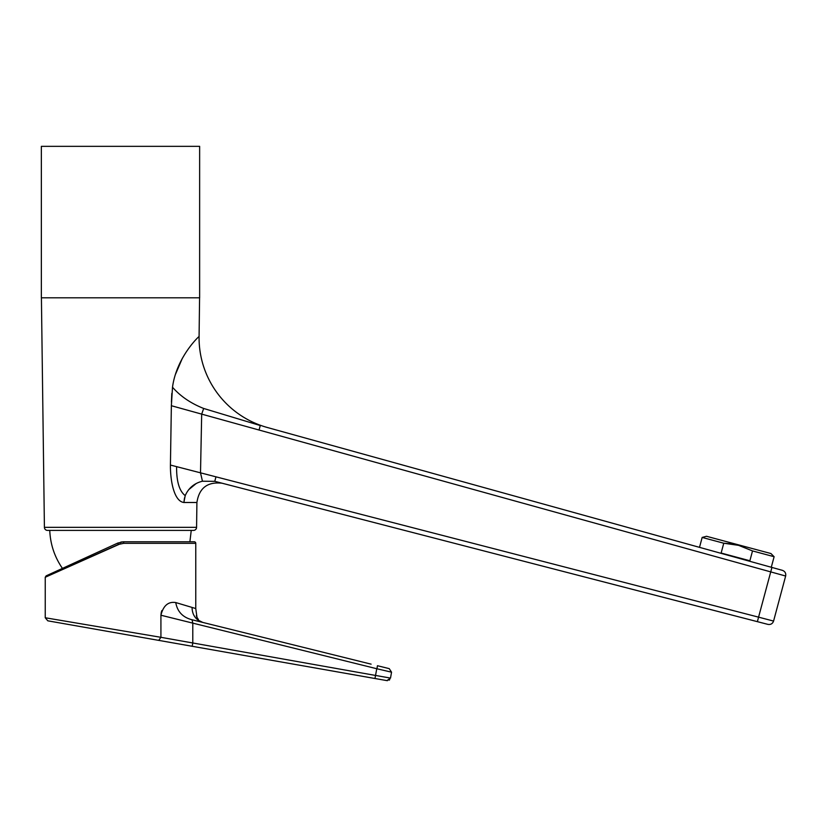 <?xml version="1.0" encoding="UTF-8"?>
<svg xmlns="http://www.w3.org/2000/svg" width="827" height="827" viewBox="0 0 827 827"><rect width="100%" height="100%" fill="white"/><g stroke="black" fill="none" stroke-linecap="round" stroke-linejoin="round"><path stroke-width="1.24" d="M49.765 530.562C50.375 544.393 54.592 557.005 62.438 568.397L117.816 543.05L62.438 568.397M123.699 543.329L123.636 541.778L194.2 541.778A1.551 1.551 0 0 1 195.761 543.329L123.699 543.329L118.426 544.455L117.816 543.05L46.136 575.861L117.816 543.05L46.136 575.861L117.816 543.05L123.636 541.778L120.856 542.057M191.223 530.562L189.9 541.778M699.508 547.35L702.164 537.436L706.496 536.278L770.95 553.542L774.113 556.716L752.518 550.927L738.542 545.324M735.399 557.305L267.297 427.487C226.546 416.188 198.521 378.838 199.08 336.548L199.586 297.803M702.164 537.436L723.759 543.225L721.134 553.046L749.882 560.758L752.518 550.927M199.638 146.338L41.35 146.338L41.35 297.803L199.638 297.803L199.638 146.338M376.957 668.774L377.443 665.714L389.238 668.64L391.543 672.186L390.509 678.099L391.543 672.186L376.771 668.733L374.972 678.512L192.174 646.28L386.912 680.611L390.509 678.099L160.924 637.317L45.237 617.759L47.801 620.819L158.712 640.377L160.924 637.317L160.924 615.226C163.322 605.622 168.263 601.394 175.748 602.552L195.761 608.538L195.761 543.329M185.382 605.436L175.748 602.552C177.36 611.67 182.798 617.407 192.05 619.764L199.772 621.677M161.865 610.564L161.461 611.68M161.265 612.383L160.924 615.195M47.242 530.396A3.101 3.101 0 0 1 44.41 527.347L196.578 527.347A3.101 3.101 0 0 1 193.745 530.396L47.242 530.396L193.745 530.396M44.41 527.347L41.412 297.803M182.395 358.205L175.603 374.052M171.799 393.425L171.427 402.108M196.578 527.347L196.909 502.496C199.131 487.982 207.536 481.552 222.132 483.226L214.793 481.335L202.336 481.231M188.608 489.76L196.082 483.609M183.873 502.496L196.909 502.496L183.873 502.496C173.505 501.131 170.238 479.102 170.424 465.053L176.596 466.645C176.451 481.417 179.325 491.073 185.207 495.631L183.873 502.496L184.535 497.823M267.297 427.487L782.394 570.341L771.932 567.436L758.566 617.149L215.961 476.828L214.793 481.335L757.398 621.656L758.566 617.149L773.576 621.077C772.594 623.723 770.702 624.819 767.921 624.385L222.132 483.226M773.576 621.077L785.65 576.026L773.576 621.077C772.594 623.723 770.702 624.819 767.921 624.385M771.932 567.436L771.291 567.26L774.113 556.716M215.651 478.016L214.824 481.19M785.65 576.026C786.115 573.245 785.03 571.354 782.394 570.341C785.03 571.354 786.115 573.245 785.65 576.026C786.115 573.245 785.03 571.354 782.394 570.341C785.03 571.354 786.115 573.245 785.65 576.026L171.365 405.716L170.424 465.053M185.207 495.631C188.566 488.013 194.324 483.195 202.46 481.211L214.793 481.335M176.596 466.645L200.506 472.827L202.46 481.211M259.037 430.03L260.278 425.543L203.68 408.466C190.841 403.38 180.441 396.298 172.502 387.232L171.365 405.716M199.08 336.548C199.958 335.328 176.637 356.458 172.502 387.232M215.961 476.828L200.506 472.827L201.685 414.131L203.68 408.466M386.912 680.611L387.45 680.662M389.041 680.218L389.755 679.639L389.041 680.218M199.545 620.819L202.801 622.431L360.706 661.569M371.116 664.153L199.927 621.718M202.801 622.431L201.488 622.018M376.771 668.733L192.784 623.124L192.05 619.764M192.174 646.28L158.712 640.377L192.174 646.28L192.784 643.22L192.174 646.28M197.053 617.8L195.761 608.538M192.06 607.432C192.195 614.389 195.275 619.227 201.323 621.945L199.596 620.932M192.784 643.22L192.784 623.124L160.924 615.226M118.426 544.455L45.237 577.267L120.494 543.732M731.14 543.846L723.759 543.225L738.604 545.344M389.238 668.64L391.543 672.186M196.702 616.859L198.47 619.63M196.35 615.546L196.506 616.208M45.237 617.759L45.237 577.267L46.136 575.861"/></g></svg>
